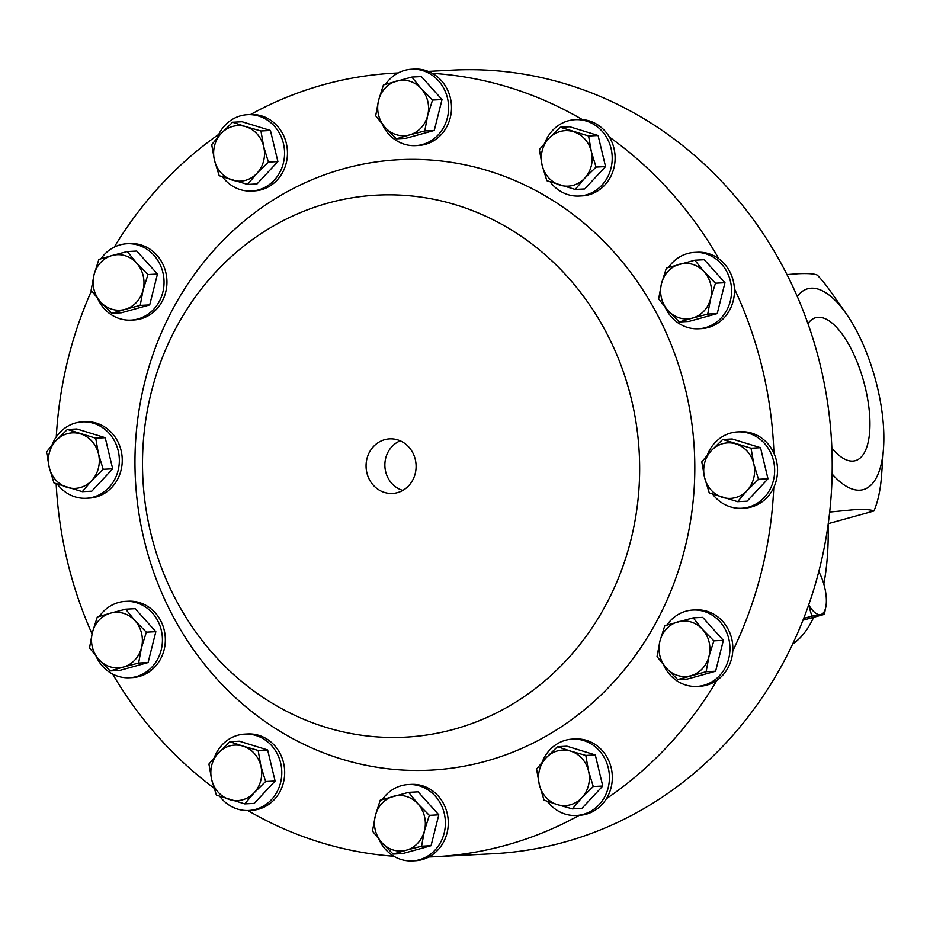 <?xml version="1.0" encoding="UTF-8"?>
<svg xmlns="http://www.w3.org/2000/svg" width="930" height="930" viewBox="0 0 930 930"><rect width="100%" height="100%" fill="white"/><g stroke="black" fill="none" stroke-linecap="round" stroke-linejoin="round"><path stroke-width="1.4" d="M366.885 472.847A27.319 25.017 -93 0 0 394.192 493.284A27.319 25.017 -93 0 0 415.28 459.455A27.319 25.017 -93 0 0 391.379 438.844A27.319 25.017 -93 0 0 366.885 472.847M400.272 440.843A26.005 23.808 -93 0 0 385.648 471.626A26.005 23.808 -93 0 0 402.818 490.389M807.961 323.628A74.179 29.225 -105.5 0 1 815.715 317.688A74.179 29.225 -105.5 0 1 865.295 387.647A74.179 29.225 -105.5 0 1 855.298 460.687A74.179 29.225 -105.5 0 1 831.85 448.121M666.891 625.076A38.235 35.003 87 0 1 681.667 612.731A38.235 35.003 87 0 1 692.966 610.045A38.235 35.003 87 0 1 729.085 640.131A38.235 35.003 87 0 1 708.207 683.736A38.235 35.003 87 0 1 696.907 686.41A38.235 35.003 87 0 1 663.59 664.95M692.966 610.045L695.861 609.894A38.235 35.003 87 0 1 732.782 650.895A38.235 35.003 87 0 1 716.972 680.272A38.235 35.003 87 0 1 711.101 683.585A38.235 35.003 87 0 1 699.802 686.259L696.907 686.41M797.277 296.472A104.195 41.048 -105.5 0 1 811.262 288.195A104.195 41.048 -105.5 0 1 846.254 313.782A104.195 41.048 -105.5 0 1 883.5 448.341A104.195 41.048 -105.5 0 1 859.75 490.18A104.195 41.048 -105.5 0 1 832.118 473.998M846.254 313.782L830.711 291.625A142.255 56.044 -105.5 0 0 817.296 275.094C814.401 273.734 808.054 273.281 798.242 273.711L786.989 274.582M829.653 512.058L854.879 509.617C864.691 509.187 871.038 509.64 873.933 511L828.223 523.66M217.213 137.861A38.235 35.003 87 0 1 247.589 114.669A38.235 35.003 87 0 1 254.262 115.018A38.235 35.003 87 0 1 284.545 154.694A38.235 35.003 87 0 1 251.519 191.022A38.235 35.003 87 0 1 244.846 190.673A38.235 35.003 87 0 1 222.537 176.886M247.589 114.669L250.484 114.518A38.235 35.003 87 0 1 250.542 114.518A38.235 35.003 87 0 1 257.168 114.867A38.235 35.003 87 0 1 287.44 154.543A38.235 35.003 87 0 1 254.425 190.882L251.519 191.022M668.496 267.433A38.235 35.003 87 0 1 694.571 252.402A38.235 35.003 87 0 1 731.247 296.077A38.235 35.003 87 0 1 698.511 328.767A38.235 35.003 87 0 1 665.194 307.307M544.864 142.871A38.235 35.003 87 0 1 575.24 119.668A38.235 35.003 87 0 1 609.603 143.685A38.235 35.003 87 0 1 579.181 196.032L582.075 195.881A38.235 35.003 -93 0 0 612.51 143.534A38.235 35.003 -93 0 0 609.429 137.094A392.321 359.224 87 0 1 718.878 258.831A38.235 35.003 87 0 1 734.409 288.695A38.235 35.003 87 0 1 734.142 295.926A38.235 35.003 87 0 1 701.418 328.616L698.511 328.767M542.085 762.321A38.235 35.003 87 0 1 572.45 739.117A38.235 35.003 87 0 1 579.123 739.478A38.235 35.003 87 0 1 609.406 779.154A38.235 35.003 87 0 1 576.391 815.482A38.235 35.003 87 0 1 569.706 815.133A38.235 35.003 87 0 1 547.398 801.346M572.45 739.117L575.345 738.978A38.235 35.003 87 0 1 582.029 739.327A38.235 35.003 87 0 1 606.453 798.649A38.235 35.003 87 0 1 579.285 815.331A38.235 35.003 87 0 1 579.239 815.343A392.321 359.224 87 0 1 435.089 856.716A392.321 359.224 87 0 1 428.788 856.983A38.235 35.003 87 0 1 415.245 860.75L412.35 860.901A38.235 35.003 87 0 1 388.949 852.729A38.235 35.003 87 0 1 379.033 839.43M99.382 616.404A38.235 35.003 87 0 1 125.457 601.385A38.235 35.003 87 0 1 162.122 645.048A38.235 35.003 87 0 1 129.398 677.738A38.235 35.003 87 0 1 96.081 656.278M125.457 601.385L128.352 601.233A38.235 35.003 87 0 1 165.029 644.897A38.235 35.003 87 0 1 132.293 677.598L129.398 677.738M385.543 84.27A38.235 35.003 87 0 1 411.63 69.25A38.235 35.003 87 0 1 435.019 77.411A38.235 35.003 87 0 1 447.039 119.098A38.235 35.003 87 0 1 415.571 145.615A38.235 35.003 87 0 1 392.169 137.454A38.235 35.003 87 0 1 382.253 124.155M411.63 69.25L414.524 69.099A38.235 35.003 87 0 1 432.322 73.342A38.235 35.003 87 0 1 437.925 77.271A38.235 35.003 87 0 1 449.934 118.947A38.235 35.003 87 0 1 418.465 145.464L415.571 145.615M707.3 455.096A38.235 35.003 87 0 1 711.938 446.412A38.235 35.003 87 0 1 737.664 431.904A38.235 35.003 87 0 1 770.621 452.596A38.235 35.003 87 0 1 767.331 493.749A38.235 35.003 87 0 1 741.605 508.257A38.235 35.003 87 0 1 712.613 494.121M737.664 431.904L740.571 431.752A38.235 35.003 87 0 1 773.934 453.305A38.235 35.003 87 0 1 773.772 487.506A38.235 35.003 87 0 1 770.226 493.598A38.235 35.003 87 0 1 744.512 508.106L741.605 508.257M382.323 799.556A38.235 35.003 87 0 1 408.41 784.536A38.235 35.003 87 0 1 431.799 792.697A38.235 35.003 87 0 1 443.819 834.384A38.235 35.003 87 0 1 412.35 860.901M408.41 784.536L411.304 784.385A38.235 35.003 87 0 1 434.705 792.546A38.235 35.003 87 0 1 428.788 856.983M51.999 445.086A38.235 35.003 87 0 1 56.637 436.403A38.235 35.003 87 0 1 82.363 421.895A38.235 35.003 87 0 1 115.32 442.587A38.235 35.003 87 0 1 112.03 483.74A38.235 35.003 87 0 1 86.304 498.248A38.235 35.003 87 0 1 57.311 484.112M82.363 421.895L85.269 421.743A38.235 35.003 87 0 1 118.226 442.436A38.235 35.003 87 0 1 114.925 483.588A38.235 35.003 87 0 1 89.199 498.096L86.304 498.248M214.423 757.322A38.235 35.003 87 0 1 244.799 734.119A38.235 35.003 87 0 1 279.174 758.136A38.235 35.003 87 0 1 248.74 810.483A38.235 35.003 87 0 1 219.747 796.336M244.799 734.119L247.694 733.968A38.235 35.003 87 0 1 282.069 757.985A38.235 35.003 87 0 1 251.635 810.332L248.74 810.483M100.986 258.761A38.235 35.003 87 0 1 115.762 246.415A38.235 35.003 87 0 1 127.061 243.741A38.235 35.003 87 0 1 163.192 273.827A38.235 35.003 87 0 1 142.302 317.421A38.235 35.003 87 0 1 131.002 320.106A38.235 35.003 87 0 1 97.685 298.635M127.061 243.741L129.968 243.59A38.235 35.003 87 0 1 166.086 273.676A38.235 35.003 87 0 1 145.208 317.27A38.235 35.003 87 0 1 133.908 319.955L131.002 320.106M579.181 196.032A38.235 35.003 87 0 1 550.188 181.896M150.672 532.704A271.397 248.496 87 0 1 327.93 203.1A271.397 248.496 87 0 1 631.493 399.598A271.397 248.496 87 0 1 454.235 729.201A271.397 248.496 87 0 1 150.672 532.704M144.15 539.877A305.633 279.849 87 0 1 343.763 168.69A305.633 279.849 87 0 1 685.619 389.972A305.633 279.849 87 0 1 486.006 761.159A305.633 279.849 87 0 1 144.15 539.877M734.409 288.695A392.321 359.224 87 0 1 762.402 368.722A392.321 359.224 87 0 1 773.934 453.305M92.058 633.923A392.321 359.224 87 0 1 67.367 561.127A392.321 359.224 87 0 1 56.16 483.705M56.277 436.926A392.321 359.224 87 0 1 91.5 290.776M114.262 247.124A392.321 359.224 87 0 1 218.759 134.35M250.542 114.518A392.321 359.224 87 0 1 394.68 73.133A392.321 359.224 87 0 1 398.168 72.97M432.322 73.342A392.321 359.224 87 0 1 582.366 119.586A38.235 35.003 -93 0 0 578.135 119.517L575.24 119.668M435.089 856.716L493.098 853.728A392.321 359.224 -93 0 0 820.411 365.723A392.321 359.224 -93 0 0 452.678 70.134L428.253 71.401M716.972 680.272A392.321 359.224 87 0 1 606.453 798.649M773.772 487.506A392.321 359.224 87 0 1 732.782 650.895M694.571 252.402L697.477 252.263A38.235 35.003 87 0 1 718.878 258.831M214.028 788.14A392.321 359.224 87 0 1 112.67 674.076M393.867 856.263A392.321 359.224 87 0 1 247.822 810.518M582.366 119.586A38.235 35.003 87 0 1 609.429 137.094M560.255 127.247L569.741 126.759L598.083 135.489L605.546 166.586L584.668 188.941L575.182 189.441L584.621 178.304A27.784 25.436 87 0 1 560.011 185.117A27.784 25.436 87 0 1 542.109 165.203A27.784 25.436 87 0 1 548.816 138.477A27.784 25.436 87 0 1 573.426 131.665A27.784 25.436 87 0 1 591.329 151.578L588.597 135.978L560.255 127.247L548.816 138.477L539.377 149.602L542.109 165.203L546.84 180.699L575.182 189.441M584.621 178.304A27.784 25.436 -93 0 0 591.329 151.578L596.06 167.075L584.621 178.304M605.546 166.586L596.06 167.075M598.083 135.489L588.597 135.978M127.294 251.542L112.088 255.529A27.784 25.436 -93 0 1 136.629 263.097A27.784 25.436 87 0 1 143.092 290.021L147.963 274.548L136.629 263.097L127.294 251.542L136.78 251.054L157.461 274.048L149.707 304.912L121.295 312.782L111.798 313.271L125.015 309.388A27.784 25.436 87 0 1 100.463 301.832A27.784 25.436 87 0 1 94 274.896A27.784 25.436 87 0 1 112.088 255.529L98.871 259.412L94 274.896L91.128 290.276L100.463 301.832L111.798 313.271M143.092 290.021A27.784 25.436 87 0 1 125.015 309.388L140.221 305.4L143.092 290.021M149.707 304.912L140.221 305.4M157.461 274.048L147.963 274.548M229.815 741.687L218.376 752.928A27.784 25.436 87 0 1 242.986 746.116L229.815 741.687L239.301 741.198L267.642 749.94L275.106 781.037L254.227 803.392L244.741 803.88L254.181 792.755A27.784 25.436 87 0 1 229.571 799.567A27.784 25.436 87 0 1 211.668 779.654L216.399 795.15L244.741 803.88M260.888 766.029A27.784 25.436 87 0 1 254.181 792.755L265.62 781.526L260.888 766.029L258.156 750.429L242.986 746.116A27.784 25.436 87 0 1 260.888 766.029M218.376 752.928A27.784 25.436 -93 0 0 211.668 779.654L208.936 764.053L218.376 752.928M275.106 781.037L265.62 781.526M267.642 749.94L258.156 750.429M67.379 429.462L55.94 440.692A27.784 25.436 -93 0 1 80.55 433.88A27.784 25.436 87 0 1 98.464 453.794L95.72 438.193L67.379 429.462L76.865 428.974L105.218 437.704L112.681 468.801L91.803 491.168L82.305 491.656L91.756 480.531A27.784 25.436 87 0 1 67.146 487.343A27.784 25.436 87 0 1 49.232 467.43A27.784 25.436 87 0 1 55.94 440.692L46.5 451.829L49.232 467.43L53.963 482.926L82.305 491.656M98.464 453.794A27.784 25.436 87 0 1 91.756 480.531L103.195 469.29L98.464 453.794M112.681 468.801L103.195 469.29M105.218 437.704L95.72 438.193M408.63 792.337L380.207 800.207L375.348 815.691A27.784 25.436 87 0 1 393.425 796.324A27.784 25.436 87 0 1 417.977 803.892L408.63 792.337L418.116 791.849L438.797 814.843L431.055 845.707L402.632 853.577L393.146 854.066L406.352 850.183A27.784 25.436 87 0 1 381.812 842.627L393.146 854.066M424.44 830.816A27.784 25.436 87 0 1 406.352 850.183L421.557 846.207L424.44 830.816L429.311 815.343L417.977 803.892A27.784 25.436 87 0 1 424.44 830.816M375.348 815.691A27.784 25.436 -93 0 0 381.812 842.627L372.465 831.071L375.348 815.691M431.055 845.707L421.557 846.207M438.797 814.843L429.311 815.343M722.68 439.472L732.177 438.983L760.519 447.714L767.982 478.811L747.104 501.177L737.618 501.665L747.057 490.54L758.496 479.299L753.765 463.803A27.784 25.436 87 0 1 747.057 490.54A27.784 25.436 -93 0 1 722.447 497.352A27.784 25.436 87 0 1 704.545 477.439A27.784 25.436 87 0 1 711.252 450.701A27.784 25.436 87 0 1 735.863 443.889A27.784 25.436 87 0 1 753.765 463.803L751.033 448.202L722.68 439.472L711.252 450.701L701.801 461.838L704.545 477.439L709.265 492.935L737.618 501.665M760.519 447.714L751.033 448.202M767.982 478.811L758.496 479.299M411.851 77.062L421.337 76.574L442.017 99.568L434.275 130.433L405.852 138.303L396.366 138.791L409.572 134.908A27.784 25.436 87 0 1 385.032 127.34A27.784 25.436 87 0 1 378.568 100.405A27.784 25.436 87 0 1 396.645 81.05A27.784 25.436 87 0 1 421.197 88.606L411.851 77.062L383.427 84.932L378.568 100.405L375.685 115.785L385.032 127.34L396.366 138.791M427.661 115.541A27.784 25.436 87 0 1 409.572 134.908L424.778 130.921L427.661 115.541A27.784 25.436 -93 0 0 421.197 88.606L432.531 100.056L427.661 115.541M434.275 130.433L424.778 130.921M442.017 99.568L432.531 100.056M125.678 609.185L110.472 613.172A27.784 25.436 87 0 1 135.024 620.74L125.678 609.185L135.175 608.697L155.845 631.691L148.103 662.555L119.679 670.425L110.193 670.914L123.411 667.031A27.784 25.436 87 0 1 98.859 659.463A27.784 25.436 87 0 1 92.396 632.54L89.513 647.919L98.859 659.463L110.193 670.914M141.488 647.664A27.784 25.436 87 0 1 123.411 667.031L138.617 663.044L141.488 647.664L146.359 632.179L135.024 620.74A27.784 25.436 87 0 1 141.488 647.664M110.472 613.172A27.784 25.436 -93 0 0 92.396 632.54L97.266 617.055L110.472 613.172M148.103 662.555L138.617 663.044M155.845 631.691L146.359 632.179M557.465 746.697L546.026 757.927L536.587 769.063L539.319 784.653A27.784 25.436 87 0 1 546.026 757.927A27.784 25.436 87 0 1 570.636 751.115L557.465 746.697L566.951 746.209L595.293 754.939L602.756 786.036L581.878 808.403L572.392 808.891L581.831 797.754A27.784 25.436 87 0 1 557.221 804.578L572.392 808.891M588.539 771.028A27.784 25.436 87 0 1 581.831 797.754L593.27 786.524L588.539 771.028L585.807 755.427L570.636 751.115A27.784 25.436 87 0 1 588.539 771.028M539.319 784.653A27.784 25.436 -93 0 0 557.221 804.578L544.05 800.149L539.319 784.653M602.756 786.036L593.27 786.524M595.293 754.939L585.807 755.427M694.803 260.214L704.289 259.726L724.97 282.72L717.216 313.584L688.805 321.454L679.307 321.943L692.525 318.06A27.784 25.436 87 0 1 667.973 310.492A27.784 25.436 87 0 1 661.509 283.569A27.784 25.436 87 0 1 679.598 264.201A27.784 25.436 87 0 1 704.138 271.769A27.784 25.436 87 0 1 710.613 298.693L715.472 283.208L704.138 271.769L694.803 260.214L666.38 268.084L661.509 283.569L658.638 298.949L667.973 310.492L679.307 321.943M692.525 318.06A27.784 25.436 -93 0 0 710.613 298.693L707.73 314.073L692.525 318.06M717.216 313.584L707.73 314.073M724.97 282.72L715.472 283.208M232.605 122.237L242.091 121.749L270.432 130.479L277.896 161.576L257.017 183.942L247.531 184.431L256.971 173.306A27.784 25.436 87 0 1 232.361 180.118A27.784 25.436 87 0 1 214.458 160.204A27.784 25.436 87 0 1 221.166 133.467A27.784 25.436 87 0 1 245.776 126.654L232.605 122.237L221.166 133.467L211.715 144.603L214.458 160.204L219.189 175.7L247.531 184.431M263.678 146.568A27.784 25.436 87 0 1 256.971 173.306L268.41 162.076L263.678 146.568A27.784 25.436 -93 0 0 245.776 126.654L260.946 130.979L263.678 146.568M277.896 161.576L268.41 162.076M270.432 130.479L260.946 130.979M828.153 524.148A236.174 93.035 -105.5 0 1 823.806 584.063M813.645 617.334A236.174 93.035 -105.5 0 1 792.592 644.106M808.693 604.814A27.784 10.951 74.5 0 0 820.353 614.637L824.457 614.346L802.95 620.229M883.5 448.341L881.57 475.335A142.255 56.044 -105.5 0 1 873.933 511M818.772 571.59A27.784 10.951 -105.5 0 1 819.493 572.95A27.784 10.951 -105.5 0 1 826.363 599.838A27.784 10.951 -105.5 0 1 826.282 603.524A27.784 10.951 -105.5 0 1 820.353 614.637L811.855 616.16L808.623 605.012M824.457 614.346L826.282 603.524M803.648 618.427L811.855 616.16M693.187 617.857L702.685 617.369L723.354 640.363L715.612 671.228L687.189 679.098L677.703 679.586L706.126 671.716L708.997 656.336A27.784 25.436 87 0 1 690.92 675.703A27.784 25.436 -93 0 1 666.368 668.135A27.784 25.436 87 0 1 659.905 641.212A27.784 25.436 87 0 1 677.982 621.845A27.784 25.436 87 0 1 702.534 629.401A27.784 25.436 87 0 1 708.997 656.336L713.868 640.851L702.534 629.401L693.187 617.857L664.776 625.727L659.905 641.212L657.022 656.592L666.368 668.135L677.703 679.586M715.612 671.228L706.126 671.716M723.354 640.363L713.868 640.851M394.68 73.133L398.214 72.947M576.391 815.482L579.285 815.331"/></g></svg>
